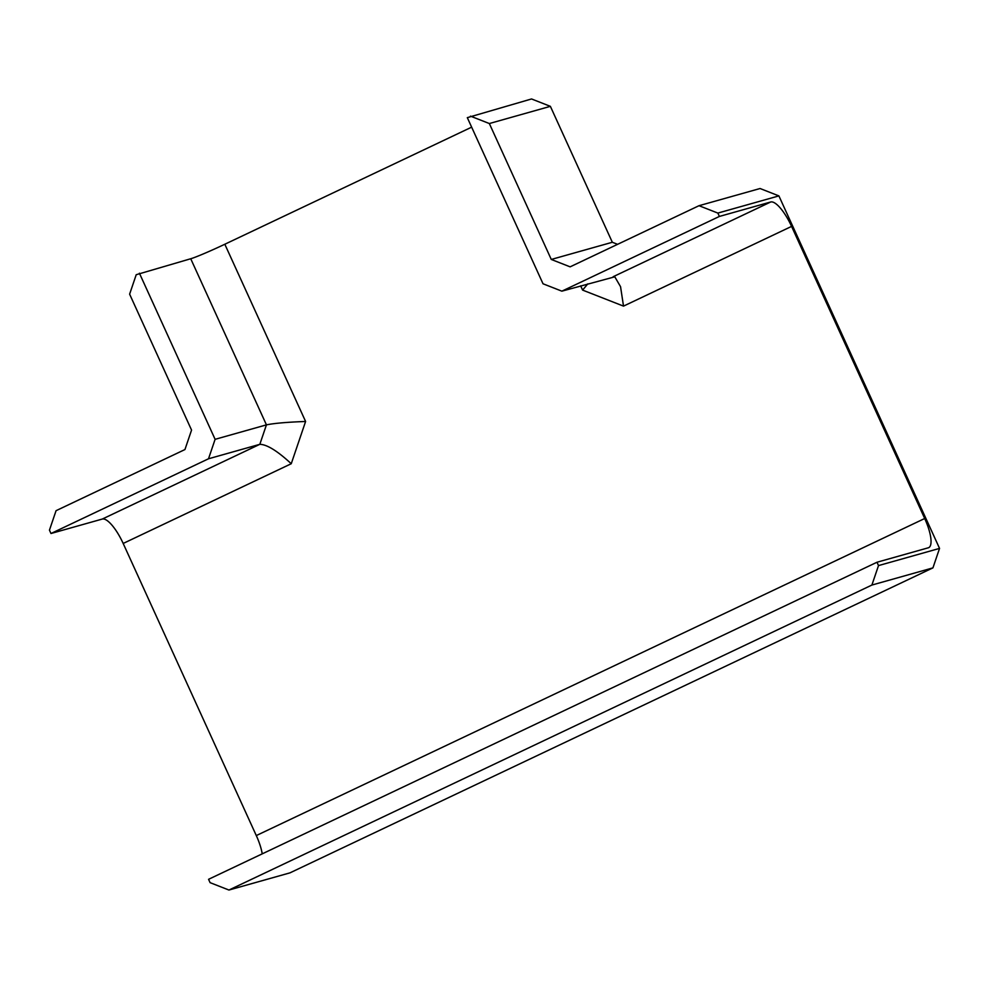<?xml version="1.0" encoding="UTF-8"?>
<svg xmlns="http://www.w3.org/2000/svg" width="989" height="989" viewBox="0 0 989 989"><rect width="100%" height="100%" fill="white"/><g stroke="black" fill="none" stroke-linecap="round" stroke-linejoin="round"><path stroke-width="1.48" d="M876.983 562.247L878.504 565.597L871.89 585.055L228.941 890.038L210.101 882.658L208.568 879.308L876.983 562.247L928.3 547.795A29.534 8.864 64.6 0 0 928.72 547.634A29.534 8.864 64.6 0 0 924.703 518.508L791.583 226.394A29.534 8.864 64.6 0 0 770.703 201.991L719.386 216.443L717.853 213.08L778.899 195.896L760.059 188.516L699.013 205.7L717.853 213.08M262.221 853.853A29.534 8.864 64.6 0 0 256.299 835.569L123.18 543.456A29.534 8.864 -115.4 0 0 102.3 519.052L50.983 533.504L49.45 530.141L56.064 510.683L184.943 449.55L191.557 430.091L129.621 294.166L136.222 274.707L190.729 258.747A29.534 1.434 -24.5 0 0 224.824 244.246L471.642 127.161M719.386 216.443L561.863 291.162L543.023 283.781L467.315 117.654L531.538 98.962L550.379 106.342L612.327 242.268L551.281 259.452L570.121 266.845L699.013 205.7M470.492 116.146L489.345 123.538L550.379 106.342M878.504 565.597L939.55 548.401L932.936 567.871L871.89 585.055M778.899 195.896L939.55 548.401M228.941 890.038L289.987 872.854L932.936 567.871M561.863 291.162L614.799 276.809L620.548 286.686L623.515 306.12L582.595 290.086L587.825 283.855M50.983 533.504L208.506 458.785L215.108 439.326L266.437 424.862C274.151 423.28 287.206 422.142 305.601 421.475L291.248 463.73C277.427 450.935 266.943 444.469 259.823 444.321L102.3 519.052M208.506 458.785L259.823 444.321L266.437 424.862L190.729 258.747M215.108 439.326L139.412 273.199M489.345 123.538L551.281 259.452M617.593 244.32L612.327 242.268M256.299 835.569L924.703 518.508M613.18 276.71L770.703 201.991M791.583 226.394L623.515 306.12M580.679 285.87L582.595 290.086M305.601 421.475L224.824 244.246M291.248 463.73L123.18 543.456"/></g></svg>
